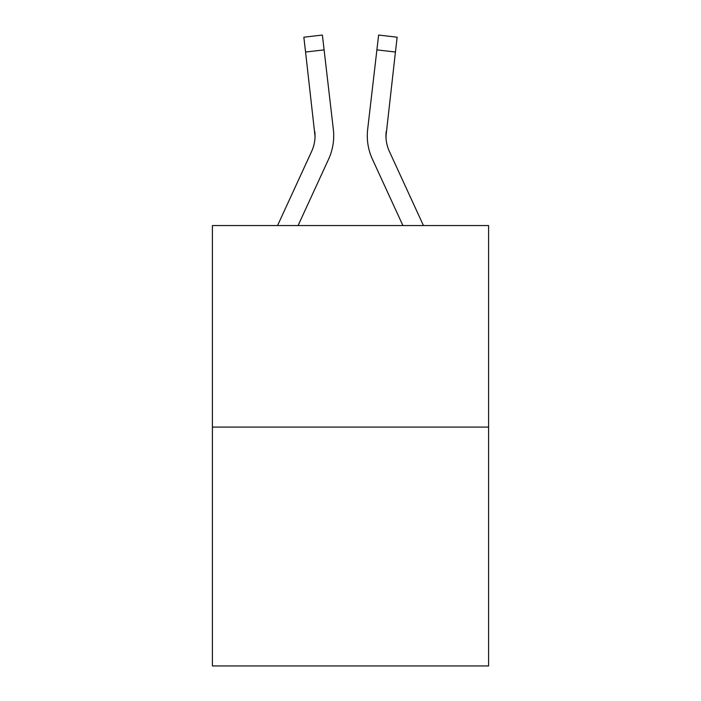 <?xml version="1.0" encoding="UTF-8"?>
<svg xmlns="http://www.w3.org/2000/svg" width="701" height="701" viewBox="0 0 701 701"><rect width="100%" height="100%" fill="white"/><g stroke="black" fill="none" stroke-linecap="round" stroke-linejoin="round"><path stroke-width="1.05" d="M488.597 427.084L488.597 225.547L212.403 225.547L212.403 665.95L488.597 665.95L488.597 427.084L212.403 427.084M328.585 159.206L298.091 225.547L328.585 159.206A55.984 55.984 0 0 0 333.334 129.37L324.107 49.876L305.566 52.032L303.848 37.206L322.381 35.05L324.107 49.876M277.552 225.547L311.63 151.407A37.319 37.319 0 0 0 315.038 136.266L305.566 52.032M333.071 127.126L333.334 129.37L333.071 127.126M386.207 131.516L386.023 138.018L386.207 131.516A37.319 37.319 0.4 0 0 389.37 151.407L423.448 225.547L389.37 151.407A37.319 37.319 0 0 1 385.962 136.266L395.434 52.032L376.893 49.876L378.619 35.05L397.152 37.206L395.434 52.032M367.298 136.362L367.394 139.122M402.909 225.547L372.415 159.206A55.984 55.984 0.4 0 1 367.666 129.37L376.893 49.876M311.63 151.407A37.319 37.319 0 0 0 315.038 136.274L314.793 131.516A37.319 37.319 0 0 1 311.63 151.407A37.319 37.319 0 0 0 315.038 136.274A37.319 37.319 0 0 1 311.63 151.407A37.319 37.319 0 0 0 315.038 136.274A37.319 37.319 0 0 1 311.63 151.407A37.319 37.319 0 0 0 315.038 136.274A37.319 37.319 0 0 1 311.63 151.407A37.319 37.319 0 0 0 315.038 136.274A37.319 37.319 0 0 1 311.63 151.407A37.319 37.319 0 0 0 315.038 136.274A37.319 37.319 0 0 1 311.63 151.407A37.319 37.319 0 0 0 315.038 136.274A37.319 37.319 0 0 1 311.63 151.407A37.319 37.319 0 0 0 315.038 136.274A37.319 37.319 0 0 1 311.63 151.407A37.319 37.319 0 0 0 315.038 136.274A37.319 37.319 0 0 1 311.63 151.407A37.319 37.319 0 0 0 315.038 136.274A37.319 37.319 0 0 1 311.63 151.407A37.319 37.319 0 0 0 315.038 136.274A37.319 37.319 0 0 1 311.63 151.407A37.319 37.319 0 0 0 315.038 136.274A37.319 37.319 0 0 1 311.63 151.407A37.319 37.319 0 0 0 315.038 136.274A37.319 37.319 0 0 1 311.63 151.407A37.319 37.319 0 0 0 315.038 136.274A37.319 37.319 0 0 1 311.63 151.407A37.319 37.319 0 0 0 315.038 136.274A37.319 37.319 0 0 1 311.63 151.407A37.319 37.319 0 0 0 315.038 136.274A37.319 37.319 0 0 1 311.63 151.407A37.319 37.319 0 0 0 315.038 136.274A37.319 37.319 0 0 1 311.63 151.407A37.319 37.319 0 0 0 315.038 136.274A37.319 37.319 0 0 1 311.63 151.407A37.319 37.319 0 0 0 315.038 136.274A37.319 37.319 0 0 1 311.63 151.407A37.319 37.319 0 0 0 315.038 136.274M333.606 139.122L333.702 136.362M303.848 37.206L322.381 35.05M378.619 35.05L397.152 37.206"/></g></svg>
